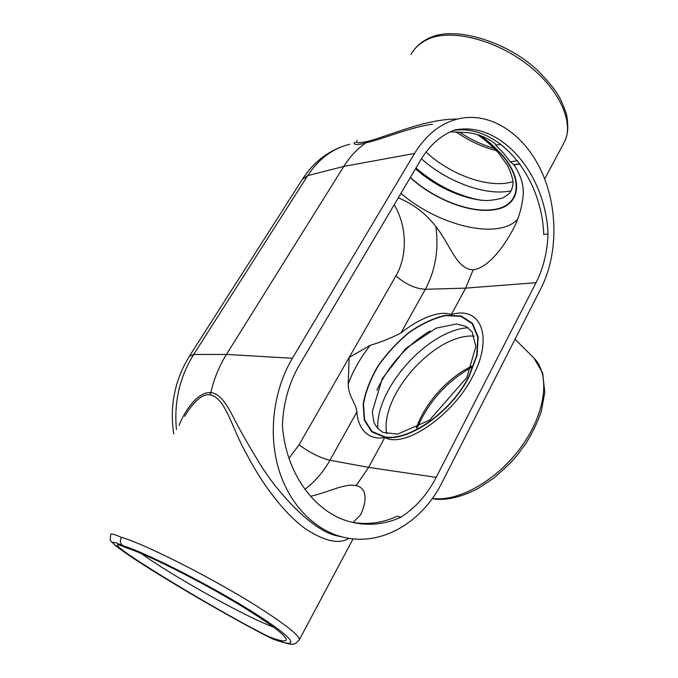 <?xml version="1.0" encoding="UTF-8"?>
<svg xmlns="http://www.w3.org/2000/svg" width="678" height="678" viewBox="0 0 678 678"><rect width="100%" height="100%" fill="white"/><g stroke="black" fill="none" stroke-linecap="round" stroke-linejoin="round"><path stroke-width="1.02" d="M410.978 54.511C415.063 46.968 421.919 41.375 431.547 37.731L433.293 36.366C458.167 27.205 508.39 41.96 538.934 71.715C547.9 81.046 554.104 88.53 557.562 94.166C561.147 100.039 564.198 107.158 566.732 115.523C568.808 128.515 567.579 134.278 564.842 141.143M431.547 37.731C455.76 29.569 497.847 41.078 528.781 65.613C559.816 90.089 573.834 122.277 564.816 141.194L563.206 144.219M432.725 498.762L432.191 498.635M515.051 339.229L533.755 357.891C550.172 373.773 546.375 411.741 521.958 445.912C497.694 480.134 458.04 502.483 432.428 498.313M269.598 637.057L272.353 638.769C300.964 649.838 297.303 640.218 255.182 613.539C213.324 586.911 146.601 552.85 122.82 545.663C120.184 543.561 119.726 540.798 121.464 537.357C114.328 534.272 110.785 533.315 110.845 534.484C110.065 538.824 110.09 540.993 110.912 541.002L115.684 545.849L144.177 565.299C181.662 589.241 244.978 625.472 272.641 638.939L272.353 638.769C245.639 625.625 195.323 597.038 157.635 573.724C119.794 550.366 99.903 535.289 122.82 545.663L126.159 547.739C149.211 554.951 212.536 587.428 251.318 612.175C272.403 625.633 283.997 634.515 286.091 638.812C287.201 642.108 281.701 641.524 269.598 637.057C224.469 615.022 113.565 548.265 117.413 544.942C117.87 544.417 120.794 545.349 126.159 547.739M298.99 640.396L299.337 639.735C299.6 635.837 286.972 625.641 261.471 609.132C217.918 581.021 145.711 544.188 121.464 537.357M436.191 477.371L536.061 282.675C543.434 268.064 547.409 251.741 547.994 233.715C545.824 175.738 503.034 122.294 456.836 129.608L454.98 129.905C441.268 134.914 429.835 144.939 420.691 160.008L299.752 364.349C289.099 382.595 283.328 402.868 282.421 425.157C285.54 474.083 316.151 514.424 352.28 522.314C368.985 526.094 385.223 524.382 400.995 517.17C415.682 507.644 427.411 494.381 436.191 477.371L368.62 467.371L384.765 437.556C405.91 449.031 454.777 413.165 472.99 375.832C493.135 338.441 481.905 305.464 451.353 314.533L465.633 288.142L473.168 269.802C487.829 268.005 503.22 247.936 513.449 228.647C518.814 218.197 522.068 206.943 523.204 194.874C523.806 185.772 521.187 176.475 515.356 167L513.966 164.873L519.856 163.957M517.39 160.703L510.305 161.83L503.796 153.465L495.762 145.245L495.855 144.414M510.305 161.83L513.966 164.873M450.268 131.846L467.905 132.651C479.083 134.058 488.652 138.193 496.61 145.058L500.873 144.295M547.994 233.715L543.773 234.58C541.764 177.246 499.788 124.099 453.896 130.312M273.344 627.04C246.529 617.395 171.119 575.385 141.6 553.706M353.035 522.45L360.298 515.144C365.145 506.195 369.476 488.465 356.136 485.609C344.839 483.092 328.703 492.203 310.49 496.313M356.136 485.609L368.62 467.371L329.94 460.26C320.253 457.93 309.956 452.785 299.057 444.836L288.989 458.243M400.995 517.17L397.266 516.204C382.782 522.899 367.798 524.933 352.323 522.331M468.151 327.737C427.903 330.067 375.68 388.316 377.739 428.589M474.185 336.076L472.778 336.042C433.776 334.593 379.697 395.842 386.689 433.683M471.913 366.112C447.87 377.476 424.987 403.012 416.3 428.149M384.765 437.556C367.001 440.708 357.73 427.225 356.891 411.953L329.94 460.26C323.414 471.913 315.067 481.609 304.897 489.346M299.057 444.836L395.927 275.887C405.563 284.285 415.36 288.752 425.326 289.277L400.969 332.94C391.426 337.932 381.163 342.059 370.18 345.339L349.153 357.459L348.204 384.062C348.306 396.783 356.323 403.359 356.891 411.953M400.969 332.94C417.436 319.779 438.717 309.744 451.353 314.533M471.43 367.391C446.599 381.604 428.572 401.673 417.343 427.623M421.436 158.762C446.048 181.077 483.38 195.374 508.5 191.323L511.043 190.874M426.03 152.042C448.666 173.288 484.007 186.984 507.525 182.95L513.009 181.696M455.963 131.795C468.684 140.778 482.126 147.033 496.296 150.558M398.317 197.806C413.538 204.205 426.055 213.79 435.878 226.554C450.862 245.419 456.404 269.336 473.168 269.802M459.116 131.888C470.185 139.253 481.872 144.753 494.169 148.389M432.462 124.159C408.122 127.769 381.4 139.702 365.883 142.838L367.137 141.507C388.714 136.083 425.564 118.726 457.303 119.082M348.975 538.332C339.212 544.468 324.804 541.366 305.744 529.01C282.531 512.356 260.53 481.058 246.572 453.972C231.596 428.106 225.808 397.681 209.909 394.859L210.816 392.638C219.053 393.554 225.138 401.978 231.062 412.817C238.758 428.021 248.462 445.183 260.183 464.311C280.734 497.364 314.117 530.882 336.229 535.671L339.178 536.306M414.529 153.457C427.445 132.735 443.709 120.887 463.328 117.896C495.093 113.59 526.789 137.532 542.493 173.619C558.206 209.816 557.663 255.394 541.129 288.065L442.132 482.295C422.36 522.111 381.646 546.892 343 537.129C314.372 530.12 289.023 504.212 278.497 468.473C268.064 432.717 273.607 389.782 292.404 358.264L414.529 153.457L343.788 166.407L226.444 354.433C219.24 366.018 214.028 378.748 210.816 392.638C198.323 391.282 184.933 410.122 179.094 425.335M209.909 394.859C201.264 393.147 190.976 405.402 184.696 416.377M357.204 140.507C354.56 142.956 357.874 143.287 367.137 141.507M355.264 142.651C353.094 142.244 352.187 146.804 365.883 142.838C357.34 148.736 349.967 156.593 343.788 166.407L307.668 175.644C318.804 158.762 332.873 148.287 349.865 144.236M500.906 144.321L495.762 145.245M519.712 163.762L513.814 164.678M400.935 193.383C438.268 225.571 498.076 240.512 517.56 219.274M410.283 177.594C433.479 198.993 469.456 213.316 493.109 209.892C519.475 207.171 525.73 181.179 501.042 153.567L481.473 135.964M536.061 282.675L465.633 288.142L425.326 289.277C435.429 270.471 438.946 249.563 435.878 226.554M384.901 437.302C409.19 441.59 451.412 411.987 468.947 376.858L477.041 355.535L478.176 337.008L472.566 323.398L461.218 315.99L445.7 315.245C433.878 317.965 421.792 323.567 409.436 332.067C397.486 341.89 387.002 353.187 378.01 365.959C370.29 379.087 365.332 391.833 363.128 404.207L364.34 420.301L371.756 431.861L384.901 437.302M385.112 436.903C409.258 441.149 451.201 411.741 468.625 376.841L476.659 355.653L477.804 337.246L472.235 323.711L460.964 316.346L445.539 315.601C433.784 318.296 421.775 323.872 409.495 332.313C397.605 342.076 387.189 353.306 378.248 366.01C370.578 379.061 365.645 391.731 363.459 404.029L364.671 420.021L372.053 431.505L385.112 436.903M429.869 331.042C406.393 345.543 388.723 365.247 376.866 390.172M370.18 345.339C360.323 357.95 352.992 370.858 348.204 384.062M410.393 177.407C433.454 198.739 469.312 213.028 492.855 209.621C519.06 206.9 525.247 181.06 500.711 153.635C495.059 147.219 488.338 141.21 480.541 135.617M415.97 167.983C435.708 184.984 457.353 195.747 480.905 200.273M292.404 358.264L226.444 354.433L193.696 354.45C179.619 377.171 173.865 402.215 176.441 429.581M395.927 275.887C407.741 255.708 407.029 225.816 394.181 204.798M173.721 433.928C169.542 405.961 174.763 380.07 189.365 356.255L193.696 354.45L307.668 175.644L302.295 179.467L189.738 355.679M432.581 498.737C445.429 500.873 460.506 497.508 477.812 488.643L493.355 478.431C504.085 469.337 512.136 461.472 517.509 454.836L525.882 443.454C532.493 432.81 537.629 422.097 541.307 411.334L544.798 392.359L542.646 372.892L533.883 358.018M272.92 639.057C285.802 643.363 292.362 645.041 292.591 644.075C294.159 644.634 296.413 643.193 299.337 639.735L353.052 538.866M117.93 544.798L117.413 544.942M466.862 377.493L475.82 346.509L472.1 331.906L466.117 326.449L456.387 323.965L435.946 328.211L405.605 348.611L382.248 378.655L372.307 411.554L373.773 421.708C375.324 425.86 378.375 429.411 382.934 432.369L397.503 434.132L429.437 420.258L466.862 377.493M415.529 168.729C436.361 187.526 464.735 199.908 487.228 200.595C496.296 199.756 502.008 198.569 504.364 197.052L508.356 194.247C510.814 192.306 512.373 188.806 513.017 183.746C513.39 180.67 511.695 174.755 507.915 166.017L498.728 153.22C492.838 146.55 485.719 140.338 477.354 134.591M339.203 536.315L343 537.129M456.836 129.608L454.446 130.1M544.697 178.975L564.816 141.194M432.903 36.502C424.42 39.688 417.834 44.536 413.165 51.028M342.958 146.262C326.372 152.313 313.016 163.067 302.888 178.526"/></g></svg>
